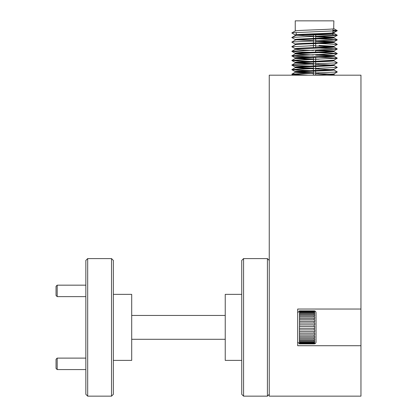 <?xml version="1.0" encoding="UTF-8"?>
<svg xmlns="http://www.w3.org/2000/svg" width="417" height="417" viewBox="0 0 417 417"><rect width="100%" height="100%" fill="white"/><g stroke="black" fill="none" stroke-linecap="round" stroke-linejoin="round"><path stroke-width="0.63" d="M57.186 369.577L56.045 368.43L56.045 359.261L57.186 358.114L57.186 369.577L85.845 369.577M57.186 358.114L85.845 358.114M57.186 296.628L56.045 295.481L56.045 286.312L57.186 285.165L57.186 296.628L85.845 296.628M57.186 285.165L85.845 285.165M297.681 312.698L299.515 310.863L299.515 326.454L314.189 326.454L314.189 324.843L314.679 324.859L314.679 323.06L314.189 323.05L314.189 321.507L314.679 321.533L314.679 319.86L314.189 319.829L314.189 318.426L314.679 318.463L314.679 316.983L314.189 316.941L314.189 315.737L314.679 315.789L314.679 314.559L314.189 314.512L314.189 313.558L314.679 313.615L314.679 312.698L314.189 312.641L314.189 311.979L314.679 312.046L314.679 311.478L314.189 311.416L314.189 311.077L314.679 310.952L314.189 310.884A1.835 1.835 0 0 1 316.023 312.698L316.023 342.044A1.835 1.835 0 0 1 314.189 343.879L314.679 343.79L314.189 343.665L314.679 343.269L314.679 342.701L314.189 342.764L314.189 342.102L314.679 342.044L314.679 341.127L314.189 341.184L314.189 340.236L314.679 340.183L314.679 338.958L314.189 339.005L314.189 337.801L314.679 337.765L314.679 336.279L314.189 336.316L314.189 334.914L314.679 334.887L314.679 333.209L314.189 333.24L314.189 331.697L314.679 331.682L314.679 329.889L314.189 329.899L314.679 326.454L314.189 326.454L314.679 326.454M297.681 342.044L299.515 343.879L314.679 343.79M299.448 326.454L299.448 343.79M314.189 343.879L299.515 343.879L314.189 343.858M314.189 331.697L299.515 331.697M299.515 333.24L314.189 333.24M314.189 334.914L299.515 334.914M299.515 336.316L314.189 336.316M314.189 337.801L299.515 337.801M299.515 339.005L314.189 339.005M314.189 340.236L299.515 340.236M299.515 341.184L314.189 341.184M314.189 342.102L299.515 342.102M299.515 342.764L314.189 342.764M314.189 343.332L299.515 343.332M299.515 343.665L314.189 343.665M299.515 310.884L314.189 310.884L299.515 310.863M314.189 311.077L299.515 311.077M299.515 311.416L314.189 311.416M314.189 311.979L299.515 311.979M299.515 312.641L314.189 312.641M314.189 313.558L299.515 313.558M299.515 314.512L314.189 314.512M314.189 315.737L299.515 315.737M299.515 316.941L314.189 316.941M314.189 318.426L299.515 318.426M299.515 319.829L314.189 319.829M314.189 321.507L299.515 321.507M299.515 323.05L314.189 323.05M314.189 324.843L299.515 324.843M299.515 329.899L314.189 329.899M314.679 328.288L299.448 328.288M316.023 339.407L316.023 327.371M299.448 311.145L314.679 310.952M299.448 323.06L314.679 323.06M299.448 319.86L314.679 319.86M299.448 316.983L314.679 316.983M299.448 314.559L314.679 314.559M299.448 312.698L314.679 312.698M299.448 311.478L314.679 311.478M299.448 343.269L314.679 343.269M299.448 342.044L314.679 342.044M299.448 340.183L314.679 340.183M299.448 337.765L314.679 337.765M299.448 334.887L314.679 334.887M299.448 331.682L314.679 331.682M295.241 34.976L295.241 35.544L295.241 34.95L296.216 34.726L296.216 32.516M295.241 39.558L295.241 40.131L295.241 39.537L295.898 39.349L313.454 38.442L313.454 34.788L305.223 34.788L332.896 34.788L332.896 33.516L333.871 33.277C334.95 34.058 293.933 34.819 295.241 35.565M295.283 35.002L291.843 33.011L292.578 32.781L337.27 30.717L332.896 32.901L333.021 28.914M332.896 34.788L313.454 34.788L315.659 34.788L315.659 38.359L333.871 37.243L315.659 36.154L333.214 37.056L333.871 37.243L333.871 37.858C334.95 38.64 293.933 39.406 295.241 40.152M333.871 33.277L333.871 32.656L332.896 32.432L333.871 32.656C334.95 33.438 293.933 34.204 295.241 34.95M332.896 31.15L337.27 30.717L333.871 32.656M333.871 28.69C334.95 29.471 293.933 30.238 295.241 30.983L295.241 20.85L333.871 20.85L333.689 28.794M296.216 30.759L295.241 30.983M333.871 73.95L333.871 74.544L326.85 75.185M311.817 75.185L333.829 73.976L332.161 74.247L315.659 73.449L332.161 74.247M333.871 69.363L333.871 69.957C334.95 70.739 293.933 71.5 295.241 72.25L295.241 71.63C293.933 70.885 334.95 70.119 333.871 69.337M313.454 75.128L313.454 71.156L295.241 72.25L313.454 73.366L300.897 72.829L295.241 72.25L295.241 71.63M333.871 65.349L333.871 65.37C334.95 66.152 293.933 66.918 295.241 67.663L295.241 67.048C293.933 66.298 334.95 65.537 333.871 64.755M333.829 65.323L337.27 67.398L292.578 69.462L291.843 69.691L298.468 70.228L310.165 70.661L291.837 69.608L295.283 67.617L300.897 68.242L313.454 68.779L295.241 67.663L295.241 67.048L295.898 66.861L313.454 65.954L313.454 61.987L295.241 63.076L295.241 62.461C293.933 61.716 334.95 60.95 333.871 60.168L333.871 60.788C334.95 61.57 293.933 62.331 295.241 63.076L313.454 64.197L295.241 63.076L295.241 62.461L295.898 62.279L313.454 61.372L313.454 57.4L295.241 58.495L295.241 57.874C293.933 57.129 334.95 56.363 333.871 55.581L318.948 54.611M333.219 56.399L315.659 57.317L315.659 61.283L333.871 60.168M313.454 54.794L291.837 55.852L310.165 56.905L298.468 56.472L291.843 55.935L292.578 55.706L337.27 53.642L333.871 55.581L333.871 56.201C334.95 56.983 293.933 57.744 295.241 58.495L310.206 59.48L295.241 58.495L295.241 57.874M333.871 51.614C334.95 52.396 293.933 53.162 295.241 53.908L295.241 53.293C293.933 52.542 334.95 51.781 333.871 50.999L318.948 50.03L333.214 50.811L333.871 50.999L333.871 51.614L315.659 52.735M313.454 52.818L295.241 53.908L313.454 55.023L300.897 54.486L295.241 53.908L295.241 53.293M313.454 50.212L292.578 51.124L291.843 51.348L298.468 51.885L310.165 52.318L298.468 51.885L291.843 51.348L292.578 51.124L337.27 49.055L333.871 50.999M333.871 47.032C334.95 47.814 293.933 48.575 295.241 49.321L295.241 48.706C293.933 47.96 334.95 47.194 333.871 46.412L318.948 45.443L333.214 46.23L333.871 46.412L333.871 47.032M313.454 43.644L313.454 47.616L295.898 48.523L295.241 48.706L295.241 49.321L291.837 51.265L295.283 49.274L300.897 49.904L313.454 50.441M315.659 43.561L315.659 47.533L333.871 46.412M333.871 42.445C334.95 43.227 293.933 43.994 295.241 44.739L295.241 44.119C293.933 43.373 334.95 42.607 333.871 41.825L315.659 40.736L333.214 41.643L333.871 41.825L333.689 42.55M315.659 45.552L291.843 46.767L295.241 44.739L295.241 44.145M315.659 38.979L315.659 42.946L333.871 41.825M295.241 39.537C293.933 38.786 334.95 38.025 333.871 37.243M318.948 72.954L315.659 73.064M313.454 72.751L296.951 71.953L313.454 72.751M315.659 68.868L332.161 69.66L315.659 68.868M318.948 68.367L315.659 68.477M313.454 68.164L296.951 67.366L313.454 68.164M315.659 64.281L332.161 65.073L315.659 64.281M318.948 63.785L315.659 63.895M313.454 63.577L296.951 62.785L313.454 63.577M315.659 59.308L318.948 59.198L315.659 59.078M313.454 58.995L296.951 58.198M315.659 55.112L332.161 55.904L315.659 55.112M315.659 50.525L332.161 51.317M310.206 45.724L313.454 45.625M315.659 45.938L332.161 46.735L315.659 45.938M310.206 41.142L313.454 41.038M315.659 41.356L332.161 42.148L315.659 41.356M313.454 40.652L296.951 39.855L313.454 40.652M310.206 36.555L313.454 36.456M315.659 36.769L332.161 37.561L315.659 36.769M313.454 36.065L296.951 35.273L313.454 36.065M295.252 71.609L313.454 70.541L313.454 66.574M295.241 44.119L313.454 43.029L313.454 39.062M315.659 75.039L315.659 71.072L318.906 70.947M337.27 67.398L333.829 69.389L315.659 70.457L315.659 66.491M313.454 63.963L292.578 64.88L291.843 65.104L298.468 65.641L310.165 66.074L298.468 65.641L291.843 65.104L292.578 64.88L337.27 62.811L333.829 64.802L315.659 65.87L315.659 61.904L318.906 61.773M315.659 52.115L315.659 50.139L337.27 49.055L318.906 48.018L337.275 48.971L333.829 46.985L337.275 48.971L333.829 51.046M313.454 73.137L291.837 74.195L308.424 75.185L298.468 74.815L291.843 74.273L292.578 74.049L337.27 71.985L333.829 69.91L337.275 71.901M337.27 62.811L333.829 60.741L337.275 62.727M313.454 59.381L291.837 60.439L310.165 61.492L298.468 61.059L291.843 60.517L292.578 60.293L337.27 58.229L318.906 57.192L337.275 58.145L333.829 56.154L337.275 58.145L333.829 60.22L337.27 58.229M315.659 54.721L337.27 53.642L318.906 52.605L337.275 53.558L333.829 51.567L337.275 53.558L333.829 55.633M337.27 44.473L318.906 43.436L337.275 44.39L333.829 42.398L337.275 44.39L333.829 46.464L337.27 44.473M295.283 44.171L291.843 42.18L292.578 41.95L337.27 39.886L318.906 38.849L337.275 39.803L333.829 37.811L337.275 39.803L333.829 41.877L337.27 39.886L315.659 40.97M295.283 39.584L291.843 37.593L292.578 37.368L337.27 35.299L332.552 34.788L337.275 35.216L333.829 33.23L337.275 35.216L333.829 37.29L337.27 35.299L315.659 36.383M337.27 30.717L332.896 30.222L337.275 30.634L333.829 28.643L337.27 30.717M305.223 34.788L295.898 35.382L291.837 37.509L295.283 35.518M333.219 74.737L329.649 75.044M295.283 72.204L291.837 74.195L295.241 72.25M333.219 65.568L328.215 65.949M313.454 68.55L291.837 69.608L295.241 67.663M295.283 63.03L291.837 65.021L295.241 63.076M295.283 58.448L291.837 60.439L295.241 58.495M295.283 53.861L291.837 55.852L295.241 53.908M333.021 42.67L328.215 43.024M291.837 46.683L295.241 44.739M333.021 38.088L328.215 38.442M113.356 394.315L111.521 396.15L111.521 258.592L113.356 260.427L113.356 394.315M243.575 258.592L243.575 396.15L241.74 394.315L241.74 260.427L243.575 258.592L267.422 258.592L269.252 260.427M87.679 258.592L87.679 396.15L85.845 394.315L85.845 260.427L87.679 258.592L111.521 258.592M269.252 394.315L267.422 396.15L267.422 258.592M243.575 396.15L267.422 396.15M113.356 294.36L131.699 294.36L131.699 360.387L113.356 360.387M87.679 396.15L111.521 396.15M241.74 360.387L225.237 360.387L225.237 294.36L241.74 294.36M225.237 315.45L131.699 315.45M131.699 339.292L225.237 339.292M297.681 309.033L297.681 345.714L360.955 345.714L360.955 396.15L269.252 396.15L269.252 75.185L360.955 75.185L360.955 309.033L297.681 309.033M360.955 345.714L360.955 309.033M335.028 75.185L333.871 74.518M291.837 42.096L295.283 40.105L291.837 42.096M291.837 32.927L295.283 30.936L291.837 32.927M291.843 74.273L293.417 75.185L291.843 74.273M337.27 71.985L333.829 73.976M291.843 69.691L295.283 71.682L291.843 69.691M291.843 65.104L295.283 67.095L291.843 65.104M291.843 60.517L295.283 62.514L291.843 60.517M291.843 55.935L295.283 57.927L291.843 55.935M291.843 51.348L295.283 53.34L291.843 51.348M291.843 46.767L295.283 48.758L291.843 46.767"/></g></svg>
